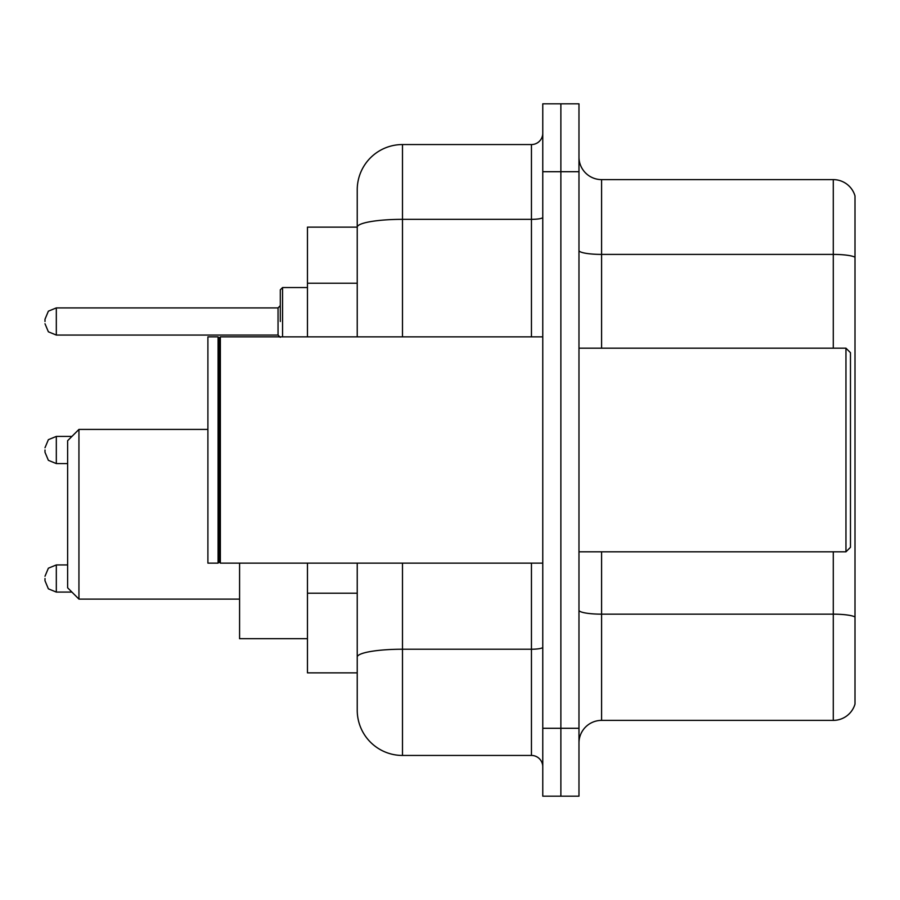 <?xml version="1.0" encoding="UTF-8"?>
<svg xmlns="http://www.w3.org/2000/svg" width="900" height="900" viewBox="0 0 900 900"><rect width="100%" height="100%" fill="white"/><g stroke="black" fill="none" stroke-linecap="round" stroke-linejoin="round"><path stroke-width="1.35" d="M357.233 227.138L307.463 227.138L307.463 336.87M402.491 563.13L402.491 755.449A45.248 45.248 0 0 1 357.233 710.19L357.233 672.863L307.463 672.863L307.463 563.13M357.233 710.19L357.233 563.13M542.767 728.291L542.767 796.174L560.869 796.174L560.869 728.291L560.869 796.174L578.97 796.174L578.97 728.291L560.869 728.291L560.869 171.709L560.869 728.291L542.767 728.291L542.767 171.709L560.869 171.709L560.869 103.826L560.869 171.709L578.97 171.709L578.97 728.291M578.97 171.709L578.97 103.826L542.767 103.826L542.767 171.709M402.491 755.449L531.45 755.449L531.45 563.13M357.233 270.787L357.233 189.81A45.248 45.248 0 0 1 402.491 144.551L531.45 144.551A11.318 11.318 0 0 0 542.767 133.245M357.233 664.942L357.233 605.644M357.233 336.87L357.233 227.194A45.248 7.853 180 0 1 402.491 219.341L531.45 219.341L531.45 144.551M357.233 189.81L357.233 214.695M542.767 766.755A11.318 11.318 0 0 0 531.45 755.449M855 617.299L855 704.081A22.624 22.624 0 0 1 833.276 720.383L601.594 720.383A22.624 22.624 0 0 0 578.97 743.006M855 195.919A22.624 22.624 0 0 0 833.276 179.618A22.624 22.624 0 0 1 855 195.919L855 704.081M855 257.243A22.624 3.926 180 0 0 833.276 254.407L833.276 179.618L601.594 179.618A22.624 22.624 0 0 1 578.97 156.994A22.624 22.624 0 0 0 601.594 179.618L601.594 348.188M78.941 599.107L78.941 429.412L67.624 440.719L67.624 587.79L78.941 599.107L239.58 599.107M239.58 563.13L239.58 638.696L307.463 638.696M845.955 348.188L850.477 352.71L850.477 547.29L845.955 551.812L845.955 348.188L578.97 348.188M220.354 563.13L219.218 561.994L219.218 338.006L220.354 336.87L220.354 563.13L542.767 563.13M218.081 563.13L207.9 563.13L207.9 336.87L218.081 336.87L218.081 563.13L219.218 561.994M45 578.509L45 580.781L45 578.509M45 450L45 452.261L45 450M280.305 321.491L280.305 289.811L280.305 321.491M45 321.491L45 319.219L45 321.491M357.233 283.23L307.463 283.23M357.233 593.201L307.463 593.201M542.767 647.269A11.318 1.969 0 0 1 531.45 649.226L402.491 649.226A45.248 7.853 180 0 0 357.233 657.09M402.491 144.551L402.491 336.87M531.45 336.87L531.45 219.341A11.318 1.969 0 0 0 542.767 217.373M855 616.984A22.624 3.926 180 0 0 833.276 614.16L601.594 614.16L601.594 720.383M833.276 720.383L833.276 551.812M833.276 348.188L833.276 254.407L601.594 254.407A22.624 3.926 0 0 1 578.97 250.481M601.594 551.812L601.594 614.16A22.624 3.926 0 0 1 578.97 610.234M45 576.248L48.375 568.192L56.318 564.941L48.375 568.192L45 576.248L48.375 568.192L56.318 564.941L48.375 568.192L45 576.248L48.375 568.192L56.318 564.941L48.375 568.192L45 576.248L48.375 568.192L56.318 564.941L48.375 568.192L45 576.248L48.375 568.192L56.318 564.941L48.375 568.192L45 576.248L48.375 568.192L56.318 564.941L48.375 568.192L45 576.248L48.375 568.192L56.318 564.941L48.375 568.192L45 576.248L48.375 568.192L56.318 564.941L56.318 592.087L48.375 588.836L45 580.781L48.375 588.836L56.318 592.087L48.375 588.836L45 580.781L48.375 588.836L56.318 592.087L48.375 588.836L45 580.781L48.375 588.836L56.318 592.087L48.375 588.836L45 580.781L48.375 588.836L56.318 592.087L48.375 588.836L45 580.781L48.375 588.836L56.318 592.087L48.375 588.836L45 580.781L48.375 588.836L56.318 592.087L48.375 588.836L45 580.781L48.375 588.836L56.318 592.087L71.921 592.087M71.921 436.421L56.318 436.421L56.318 463.579L48.375 460.327L45 452.261M307.463 287.55L282.566 287.55L282.566 336.87M278.044 307.912L56.318 307.912L56.318 335.059L278.044 335.059L278.044 307.912L280.305 305.651M78.941 429.412L207.9 429.412M578.97 551.812L845.955 551.812M219.218 338.006L218.081 336.87M220.354 336.87L542.767 336.87M56.318 564.941L67.624 564.941M56.318 592.087L48.375 588.836L45 580.781M56.318 463.579L67.624 463.579M56.318 436.421L48.375 439.673L45 447.739M56.318 335.059L48.375 331.808L45 323.752M56.318 307.912L48.375 311.164L45 319.219M278.044 335.059L280.305 337.32M282.566 287.55L280.305 289.811"/></g></svg>
